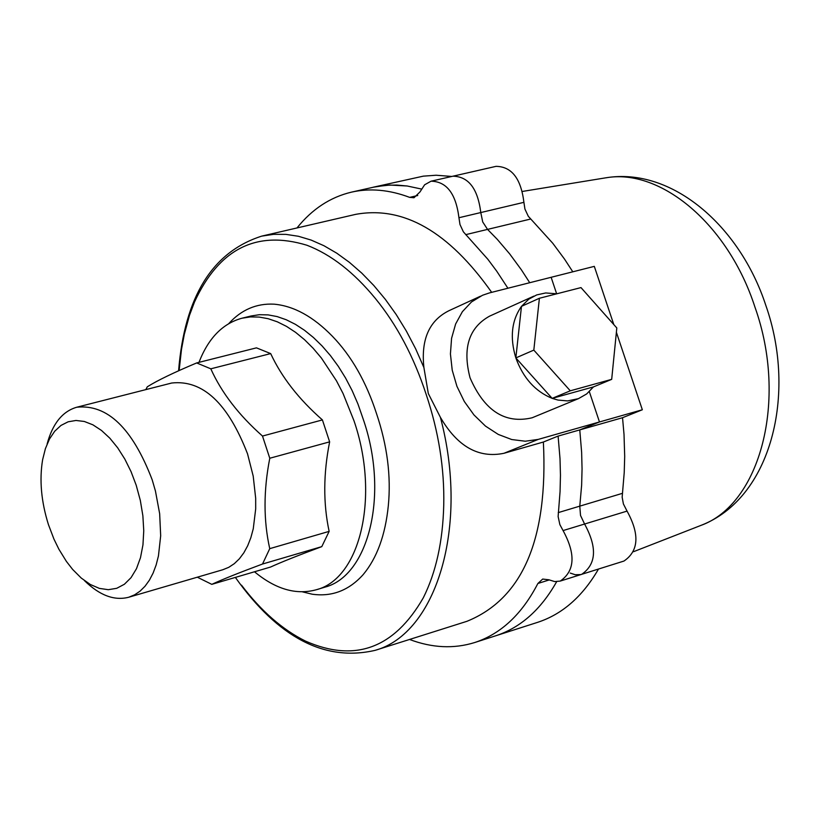 <?xml version="1.0" encoding="UTF-8"?>
<svg xmlns="http://www.w3.org/2000/svg" width="820" height="820" viewBox="0 0 820 820"><rect width="100%" height="100%" fill="white"/><g stroke="black" fill="none" stroke-linecap="round" stroke-linejoin="round"><path stroke-width="1.23" d="M197.312 577.198L211.796 584.352L270.569 567.04C281.239 562.151 298.316 555.345 321.788 546.632L262.523 564.027L269.739 548.652L329.138 531.37L321.788 546.632M211.796 584.352C222.169 579.525 239.071 572.749 262.523 564.027M269.739 548.652C263.456 520.536 263.476 490.401 269.78 458.247L329.64 441.857C323.316 473.663 323.152 503.5 329.138 531.37M269.78 458.247L262.502 436.055L322.414 419.922L329.64 441.857M262.502 436.055C238.763 415.063 221.533 392.647 210.801 368.815L270.682 353.594C281.567 377.087 298.808 399.196 322.414 419.922M210.801 368.815L196.667 362.942L256.465 347.854L270.682 353.594M196.667 362.942C173.635 372.639 157.173 380.582 147.292 386.804L145.806 389.623M613.801 324.577L594.305 266.367L551.143 277.293L556.636 293.755L551.143 277.293L489.427 292.914L482.498 295.272L471.479 301.965L462.377 311.692L455.633 323.982L451.574 338.301L450.426 353.953L452.23 370.22L456.924 386.312L464.284 401.452L473.96 414.93L485.471 426.092L498.273 434.426L511.752 439.54L525.271 441.221L538.197 439.407L599.471 421.962L579.771 429.905L558.102 436.086L543.373 442.031L503.972 453.286C478.603 458.523 457.416 446.551 440.412 417.359L428.317 393.549L423.909 367.565C420.875 339.429 429.249 320.456 449.053 310.657L480.448 296.215M589.334 391.632L599.471 421.962L589.334 391.632M409.549 639.467C432.16 647.984 453.88 649.009 474.708 642.531C500.917 633.942 521.971 614.252 537.879 583.481L542.697 579.063L548.857 579.781L554.689 581.585L560.245 581.083C574.922 570.956 575.865 554.115 563.073 530.581L559.865 524.615L558.123 516.518L560.06 491.559L560.46 475.262L560.009 458.626L558.102 436.086M563.073 530.581L584.588 524.031C597.36 547.452 596.386 564.232 581.667 574.348C596.386 564.232 597.36 547.452 584.588 524.031L580.519 515.452L579.781 506.145L580.519 515.452L584.588 524.031L627.054 511.106C639.805 534.302 638.77 550.958 623.958 561.054L580.898 574.564L575.271 574.748L570.249 573.077M507.918 288.24L496.725 271.174L487.838 259.253L463.382 231.845L459.989 224.547L458.944 217.73C455.92 193.684 446.623 181.507 431.053 181.199L424.627 184.787L419.973 191.931L413.997 197.743L409.651 197.374C389.346 189.727 369.963 187.985 351.503 192.136C330.276 197.169 312.102 209.11 296.983 227.95M458.944 217.73L480.786 212.554L482.713 221.943L487.551 229.395L482.713 221.943L480.786 212.554C477.793 188.6 468.497 176.484 452.906 176.208C468.497 176.484 477.793 188.6 480.786 212.554L523.908 202.335L524.933 209.069L528.295 216.275L552.762 243.253L564.508 259.079L572.801 271.809M48.452 524.646C41.205 501.584 39.268 479.946 42.619 459.723L45.407 448.632L49.466 439.048L54.704 431.238L60.977 425.436L68.142 421.798L75.993 420.465L84.327 421.47L92.896 424.821L101.475 430.438L109.818 438.167L117.68 447.812L124.835 459.097L131.077 471.705L136.212 485.266L140.333 500.456L142.875 515.79L143.756 530.765L142.957 544.87L140.497 557.651L136.479 568.701L131.046 577.659L124.384 584.26L116.717 588.309L108.291 589.693L99.384 588.391L90.292 584.476L81.282 578.079L72.631 569.428L66.41 561.423L58.876 549.195L53.935 539.068L48.452 524.646M351.503 192.136L376.421 186.54L389.848 185.053L407.191 185.996L421.388 189.03L407.191 185.996L396.726 185.053L386.445 185.238L373.151 187.226L423.356 176.146L436.107 175.234L451.83 176.454M530.643 219.032L487.551 229.395L497.238 239.307L509.661 253.872L521.417 269.862L529.73 282.715L521.417 269.862L509.661 253.872L497.238 239.307L487.551 229.395L465.729 234.653M558.246 512.613L579.781 506.145L581.636 485.173L582.056 468.927L581.636 452.353L579.771 429.905L622.534 417.708L624.02 434.446L624.697 456.432L624.225 472.545L622.154 497.227L623.395 503.931L627.054 511.106M474.708 642.531L495.844 635.746C520.618 627.649 540.903 609.629 556.667 581.667C540.903 609.629 520.618 627.649 495.844 635.746L537.592 622.349C562.305 614.272 582.6 596.519 598.487 569.059M235.36 577.413C278.154 637.642 324.74 661.955 375.119 650.352L466.949 621.304C522.73 598.661 548.201 538.914 543.373 442.031M491.682 292.351C448.724 231.588 403.368 205.594 355.634 214.368L261.805 236.098C212.329 251.863 184.592 296.758 178.586 370.804M241.51 585.172C261.078 610.982 282.418 629.627 305.532 641.117C354.947 662.816 394.205 648.374 423.315 597.79C436.035 572.309 442.841 541.395 443.743 505.058C444.542 468.609 438.679 431.709 426.144 394.348C413.874 356.885 396.962 324.935 375.386 298.5C353.809 272.23 331.003 254.487 306.967 245.262C256.434 229.856 218.919 248.819 194.432 302.16L189.492 315.331L184.315 334.293L181.486 349.422L179.129 370.558M302.385 591.835L312.184 594.203C331.895 597.001 348.869 590.492 363.116 574.676C376.933 558.143 385.328 535.173 388.311 505.776C391.191 476.256 387.276 445.588 376.575 413.772C366.212 381.823 351.472 355.972 332.356 336.22C313.26 316.633 293.837 305.952 274.085 304.169C256.434 303.277 241.326 309.755 228.749 323.623M254.497 571.776C275.571 589.231 296.153 595.228 316.243 589.764C360.39 578.766 379.988 496.131 353.963 420.711L343.026 393.436L336.436 380.767L321.409 358.053L313.137 348.264L304.497 339.664L295.589 332.346L286.498 326.38L277.334 321.819L268.202 318.713L259.202 317.073L250.418 316.92L241.961 318.221C222.671 323.48 208.341 338.188 198.973 362.368M84.429 580.601C99.558 595.402 114.318 600.947 128.719 597.247L222.773 569.756L228.759 567.327L234.315 563.658L239.378 558.789L243.858 552.782L247.701 545.72L250.848 537.684L253.257 528.797L255.686 508.933L255.676 498.232L253.195 476.061L247.548 453.89C227.98 403.214 202.694 379.588 171.698 383.022L76.742 407.232C62.463 411.373 52.572 423.663 47.088 444.102M128.719 597.247L134.603 594.838L140.056 591.159L145.007 586.259L149.383 580.211L153.114 573.067L156.148 564.949L158.445 555.939L160.679 535.788L159.664 513.73L155.441 491.026L152.192 479.823C132.44 428.183 107.287 403.993 76.742 407.232M593.465 386.907L552.157 398.366L570.289 390.812L611.689 379.352L593.465 386.907L586.7 393.918L578.479 398.633L567.614 400.918L557.989 400.068L552.157 398.366L515.841 357.92L521.479 306.352L528.777 299.177L536.7 294.923L545.7 292.955L556.831 293.796M611.689 379.352L616.814 327.969L580.99 287.594L539.396 298.265L521.479 306.352C511.588 320.425 509.712 337.625 515.841 357.92L533.82 350.109L570.289 390.812M539.396 298.265L533.82 350.109M552.157 398.366C535.234 391.406 523.129 377.928 515.841 357.92M533.082 417.39L532.129 417.78C505.099 424.155 484.405 410.83 470.055 377.825C462.347 348.203 468.855 327.641 489.571 316.151L533.892 296.112M622.298 493.373L579.781 506.145L581.636 485.173L582.056 468.927L581.636 452.353L579.771 429.905L599.471 421.962L642.337 409.764L616.384 332.284M431.053 181.199L496.038 166.347C511.7 166.583 520.987 178.575 523.908 202.335M622.534 417.708L642.337 409.764M522.432 191.439L605.929 177.796C671.713 166.983 739.783 225.736 765.798 305.317C797.153 394.266 771.107 498.396 701.008 525.374C760.007 504.249 788.163 400.426 754.995 307.254C728.191 223.973 660.325 168.079 605.939 177.817M503.972 453.286L538.197 439.407M549.185 579.945L537.879 583.481M409.651 197.374L417.749 195.508M423.909 367.565L415.637 348.777L406.361 331.075L396.214 314.562L385.328 299.341L373.817 285.503L361.794 273.142L349.402 262.338L336.753 253.175L323.962 245.733L311.149 240.075L298.408 236.273L285.872 234.366L273.634 234.335L261.805 236.119M375.119 650.352C436.383 633.522 469.45 526.44 440.412 417.359M316.243 589.764L325.017 587.12C368.692 575.722 389.531 493.988 362.911 418.282L357.961 404.045L352.128 390.576L345.527 377.948L338.25 366.253L330.409 355.562L322.096 345.958L313.424 337.502L304.497 330.276L295.395 324.33L286.241 319.749L277.109 316.571L268.109 314.88L259.335 314.706L250.869 316.028M560.245 581.083L581.667 574.348M241.961 318.221L250.869 316.038M532.129 417.78L578.479 398.633M701.008 525.374L633.573 551.686"/></g></svg>
